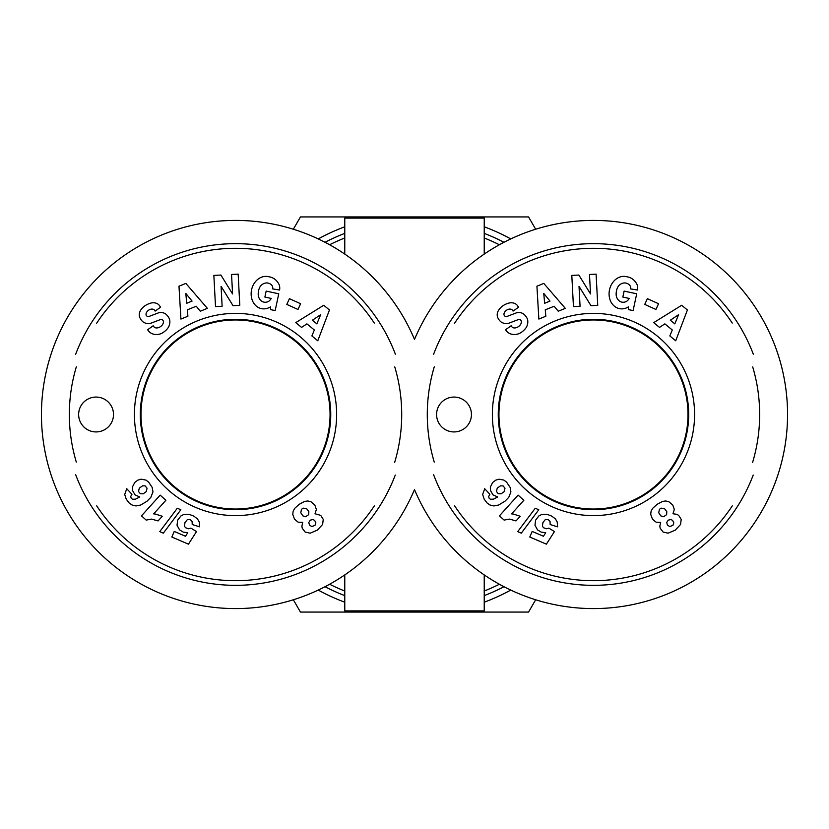 <?xml version="1.0" encoding="UTF-8"?>
<svg xmlns="http://www.w3.org/2000/svg" width="829" height="829" viewBox="0 0 829 829"><rect width="100%" height="100%" fill="white"/><g stroke="black" fill="none" stroke-linecap="round" stroke-linejoin="round"><path stroke-width="1.24" d="M434.241 462.085A166.183 166.183 0 0 1 434.272 366.822M454.53 323.32A166.183 166.183 0 0 1 732.245 323.061M752.701 366.926A166.183 166.183 0 0 1 752.618 462.344M732.287 505.866A166.183 166.183 0 0 1 454.634 505.835M433.629 474.789A170.836 170.836 0 0 0 753.219 475.048M753.312 354.201A170.836 170.836 0 0 0 433.608 354.263M498.944 414.5A94.537 94.537 0 0 1 593.471 319.963A94.537 94.537 0 0 1 688.008 414.5A94.537 94.537 0 0 1 593.471 509.037A94.537 94.537 0 0 1 498.944 414.5M454.012 431.93A17.43 17.43 0 0 1 438.914 405.785A17.43 17.43 0 0 1 469.11 405.785A17.43 17.43 0 0 1 454.012 431.93M688.692 414.5A95.221 95.221 0 0 1 545.865 496.965A95.221 95.221 0 0 1 545.865 332.035A95.221 95.221 0 0 1 688.692 414.5M694.578 414.5A101.107 101.107 0 0 0 542.922 326.937A101.107 101.107 0 0 0 542.922 502.063A101.107 101.107 0 0 0 694.578 414.5M657.159 504.312L662.495 501.452L665.718 500.975L668.796 501.68L672.744 504.985L674.319 509.441L672.961 513.773L676.847 514.322L678.661 515.369L681.2 519.389L680.557 524.477L675.241 530.145L668.112 533.192L663.107 532.052L660.195 528.291L659.832 526.228L660.651 522.394L656.112 522.187L652.464 519.182L650.703 514.343L651.097 511.213L652.651 508.353L657.159 504.312M624.113 291.093L636.703 293.798L633.107 310.595L628.475 309.611L628.465 306.844A16.362 13.565 -77.9 0 1 609.128 295.29A16.362 13.565 -77.9 0 1 626.206 276.617L628.123 277.031A16.373 13.896 -79.8 0 1 637.232 285.01A10.59 10.59 0 0 1 637.522 290.015L630.62 288.917A4.29 4.29 0 0 0 629.429 284.948A9.73 8.031 103.2 0 0 618.413 286.109A8.787 4.912 99.8 0 0 616.258 295.766A9.741 7.803 102.3 0 0 626.61 301.352A13.233 11.098 30.4 0 0 629.19 298.43L622.828 297.062L624.113 291.093M590.517 293.943L589.492 274.482L596.103 274.13L597.74 305.331L590.973 305.694L579.015 286.306L580.062 306.264L573.45 306.616L571.803 275.415L578.849 275.041L590.517 293.943M545.845 316.232L538.86 319.061L536.923 286.192L543.793 283.414L565.316 308.357L558.238 311.217L554.176 306.233L545.254 309.839L545.845 316.232M659.511 327.414L653.708 322.626L681.687 305.269L687.396 309.984L675.718 340.792L669.832 335.932L672.278 329.983L664.858 323.859L659.511 327.414M506.685 303.808A11.751 8.798 136.5 0 1 517.918 306.336L518.539 307.217L513.068 311.093L512.436 310.201A4.922 3.399 144.7 0 0 507.628 309.6A4.922 3.399 144.7 0 0 503.97 314.004A2.29 2.29 0 0 0 507.058 316.419L515.804 313.082A8.591 8.591 0 0 1 522.664 313.414A12.259 10.476 144.7 0 1 523.503 313.89A8.932 5.482 54.7 0 1 527.389 318.927A12.248 10.445 -34.7 0 1 526.311 327.382A13.088 9.119 -34.7 0 1 519.058 333.621A12.259 10.435 144.1 0 1 506.115 330.522L505.555 329.735L511.151 325.776L511.856 326.771A5.534 3.679 144.7 0 0 517.959 326.927A5.534 3.679 144.7 0 0 521.254 321.144A2.29 2.29 0 0 0 518.239 319.621L509.307 323.02A8.591 8.591 0 0 1 504.457 323.393A11.658 9.938 -35.3 0 1 501.12 321.994A8.932 6.912 54.7 0 1 497.773 317.621A11.565 8.818 -22.3 0 1 499.887 308.512A54.641 29.73 48.1 0 1 506.685 303.808M492.986 494.882L490.405 490.385L490.353 487.006L492.706 482.426L495.846 480.115L499.037 479.183L503.877 480.084L506.581 482.126L510.125 487.411L510.913 491.898L508.768 497.348L504.923 501.265L498.581 505.037L493.929 505.949L489.98 505.006L487.12 502.996L484.167 499.151L482.654 494.447L484.696 488.716L489.898 494.302L488.664 496.426L489.079 498.125L490.426 499.265L493.504 499.141L497.69 496.965L492.986 494.882M541.223 532.114L537.524 529.897L534.974 525.234L535.596 520.177L538.829 515.98L541.99 514.332L547.047 514.301L551.751 516.135L555.409 518.892L557.202 521.99L557.575 526.829L550.155 524.539L550.052 521.462L548.197 519.576L545.275 519.648L542.922 522.55L542.394 526.073L543.409 527.69L546.311 528.778L548.86 528.135L554.456 531.565L546.394 544.166L529.783 537.016L532.187 531.42L543.441 536.259L545.679 532.726L541.223 532.114M513.514 514.094L520.218 516.27L516.021 520.923L509.534 519.109L504.125 520.094L499.421 515.866L518.104 495.12L523.835 500.281L511.597 513.876L513.514 514.094M517.711 531.617L535.254 508.25L538.788 509.762L521.296 533.161L517.711 531.617M644.744 304.409L647.356 298.658L658.537 303.725L655.936 309.476L644.744 304.409M503.079 485.887L500.478 485.846L497.234 488.157L496.436 491.473L498.281 493.69L501.089 493.835L504.229 491.607L504.996 488.198L503.079 485.887M678.588 314.709L670.34 320.201L674.806 323.88L678.588 314.709M543.751 293.414L544.653 303.279L550.01 301.103L543.751 293.414M663.625 516.736L666.63 514.633L666.785 511.659L664.547 508.674L661.117 508.136L659.407 509.338L658.734 512.736L660.775 515.876L663.625 516.736M672.92 525.379L673.811 522.85L672.609 520.415L670.93 519.503L668.257 520.156L666.723 522.446L667.407 525.016L669.687 526.56L672.92 525.379M76.299 462.085A166.183 166.183 0 0 1 76.33 366.822M96.589 323.32A166.183 166.183 0 0 1 374.304 323.061M394.759 366.926A166.183 166.183 0 0 1 394.677 462.344M374.345 505.866A166.183 166.183 0 0 1 96.692 505.835M75.688 474.789A170.836 170.836 0 0 0 395.278 475.048M395.371 354.201A170.836 170.836 0 0 0 75.667 354.263M140.992 414.5A94.537 94.537 0 0 1 235.529 319.963A94.537 94.537 0 0 1 330.056 414.5A94.537 94.537 0 0 1 235.529 509.037A94.537 94.537 0 0 1 140.992 414.5M96.071 431.93A17.43 17.43 0 0 1 80.973 405.785A17.43 17.43 0 0 1 111.169 405.785A17.43 17.43 0 0 1 96.071 431.93M330.75 414.5A95.221 95.221 0 0 1 187.924 496.965A95.221 95.221 0 0 1 187.924 332.035A95.221 95.221 0 0 1 330.75 414.5M336.636 414.5A101.107 101.107 0 0 0 184.971 326.937A101.107 101.107 0 0 0 184.971 502.063A101.107 101.107 0 0 0 336.636 414.5M299.217 504.312L304.554 501.452L307.777 500.975L310.854 501.68L314.792 504.985L316.377 509.441L315.02 513.773L320.719 515.369L323.258 519.389L322.605 524.477L317.3 530.145L310.16 533.192L305.155 532.052L302.253 528.291L301.891 526.228L302.709 522.394L298.171 522.187L294.523 519.182L292.761 514.343L293.155 511.213L294.699 508.353L299.217 504.312M266.161 291.093L278.762 293.798L275.166 310.595L270.534 309.611L270.523 306.844A16.362 13.565 -77.9 0 1 251.187 295.29A16.362 13.565 -77.9 0 1 268.264 276.617L270.181 277.031A16.373 13.896 -79.8 0 1 279.29 285.01A10.59 10.59 0 0 1 279.58 290.015L272.679 288.917A4.29 4.29 0 0 0 271.487 284.948A9.73 8.031 103.2 0 0 260.472 286.109A8.787 4.912 99.8 0 0 258.316 295.766A9.741 7.803 102.3 0 0 268.669 301.352A13.233 11.098 30.4 0 0 271.249 298.43L264.886 297.062L266.161 291.093M232.576 293.943L231.55 274.482L238.161 274.13L239.799 305.331L233.032 305.694L221.074 286.306L222.12 306.264L215.509 306.616L213.861 275.415L220.908 275.041L232.576 293.943M187.903 316.232L180.919 319.061L178.981 286.192L185.851 283.414L207.374 308.357L200.297 311.217L196.235 306.233L187.313 309.839L187.903 316.232M301.569 327.414L295.766 322.626L323.745 305.269L329.455 309.984L317.776 340.792L311.891 335.932L314.336 329.983L306.917 323.859L301.569 327.414M148.743 303.808A11.751 8.798 136.5 0 1 159.976 306.336L160.598 307.217L155.127 311.093L154.495 310.201A4.922 3.399 144.7 0 0 149.686 309.6A4.922 3.399 144.7 0 0 146.028 314.004A2.29 2.29 0 0 0 149.116 316.419L157.862 313.082A8.591 8.591 0 0 1 164.722 313.414A12.259 10.476 144.7 0 1 165.562 313.89A8.932 5.482 54.7 0 1 169.448 318.927A12.248 10.445 -34.7 0 1 168.37 327.382A13.088 9.119 -34.7 0 1 161.116 333.621A12.259 10.435 144.1 0 1 148.173 330.522L147.614 329.735L153.199 325.776L153.914 326.771A5.534 3.679 144.7 0 0 160.018 326.927A5.534 3.679 144.7 0 0 163.313 321.144A2.29 2.29 0 0 0 160.298 319.621L151.365 323.02A8.591 8.591 0 0 1 146.515 323.393A11.658 9.938 -35.3 0 1 143.179 321.994A8.932 6.912 54.7 0 1 139.832 317.621A11.565 8.818 -22.3 0 1 141.946 308.512A54.641 29.73 48.1 0 1 148.743 303.808M135.044 494.882L132.464 490.385L132.412 487.006L134.764 482.426L137.904 480.115L141.096 479.183L145.935 480.084L148.64 482.126L152.184 487.411L152.971 491.898L150.826 497.348L146.982 501.265L140.64 505.037L135.987 505.949L132.039 505.006L129.179 502.996L126.226 499.151L124.713 494.447L126.754 488.716L131.956 494.302L130.723 496.426L131.137 498.125L132.485 499.265L135.562 499.141L139.749 496.965L135.044 494.882M183.282 532.114L179.582 529.897L177.033 525.234L177.655 520.177L180.888 515.98L184.048 514.332L189.105 514.301L193.81 516.135L197.468 518.892L199.261 521.99L199.634 526.829L192.214 524.539L192.11 521.462L190.255 519.576L187.333 519.648L184.981 522.55L184.452 526.073L185.468 527.69L188.37 528.778L190.919 528.135L196.514 531.565L188.452 544.166L171.841 537.016L174.245 531.42L185.499 536.259L187.737 532.726L183.282 532.114M155.572 514.094L162.277 516.27L158.08 520.923L151.593 519.109L146.184 520.094L141.479 515.866L160.163 495.12L165.893 500.281L153.655 513.876L155.572 514.094M159.759 531.617L177.313 508.25L180.846 509.762L163.344 533.161L159.759 531.617M286.803 304.409L289.414 298.658L300.595 303.725L297.994 309.476L286.803 304.409M145.137 485.887L142.536 485.846L139.293 488.157L138.495 491.473L140.339 493.69L143.148 493.835L146.287 491.607L147.054 488.198L145.137 485.887M320.647 314.709L312.398 320.201L316.854 323.88L320.647 314.709M185.81 293.414L186.712 303.279L192.069 301.103L185.81 293.414M305.683 516.736L308.689 514.633L308.844 511.659L306.606 508.674L303.176 508.136L301.466 509.338L300.792 512.736L302.834 515.876L305.683 516.736M314.979 525.379L315.87 522.85L314.668 520.415L312.989 519.503L310.315 520.156L308.782 522.446L309.466 525.016L311.745 526.56L314.979 525.379M344.771 254.088L344.771 218.1L484.229 218.1L484.229 254.088M484.229 574.911L484.229 610.9L344.771 610.9L344.771 574.911M503.991 242.286A194.079 194.079 0 0 0 484.229 233.384M344.771 233.384A194.079 194.079 0 0 0 325.009 242.286M325.009 586.714A194.079 194.079 0 0 0 344.771 595.616M484.229 595.616A194.079 194.079 0 0 0 503.991 586.714M414.5 339.424A194.079 194.079 0 0 1 711.852 260.7A194.079 194.079 0 0 1 711.852 568.3A194.079 194.079 0 0 1 414.5 489.576A194.079 194.079 0 0 1 117.148 568.3A194.079 194.079 0 0 1 117.148 260.7A194.079 194.079 0 0 1 414.5 339.424M535.658 599.771L528.56 612.061L447.1 612.061A200.235 200.235 0 0 0 453.494 610.9M484.229 602.206A200.235 200.235 0 0 0 510.768 590.072M375.506 610.9A200.235 200.235 0 0 0 381.9 612.061L300.44 612.061L293.342 599.771M318.232 590.072A200.235 200.235 0 0 0 344.771 602.206M453.494 218.1A200.235 200.235 0 0 0 447.1 216.939L528.56 216.939L535.658 229.229M510.768 238.928A200.235 200.235 0 0 0 484.229 226.794M293.342 229.229L300.44 216.939L381.9 216.939A200.235 200.235 0 0 0 375.506 218.1M344.771 226.794A200.235 200.235 0 0 0 318.232 238.928M447.1 612.061L381.9 612.061M381.9 216.939L447.1 216.939M499.379 584.248A189.789 189.789 0 0 1 484.229 591.015M344.771 591.015A189.789 189.789 0 0 1 329.621 584.248M329.621 244.752A189.789 189.789 0 0 1 344.771 237.985M484.229 237.985A189.789 189.789 0 0 1 499.379 244.752"/></g></svg>
